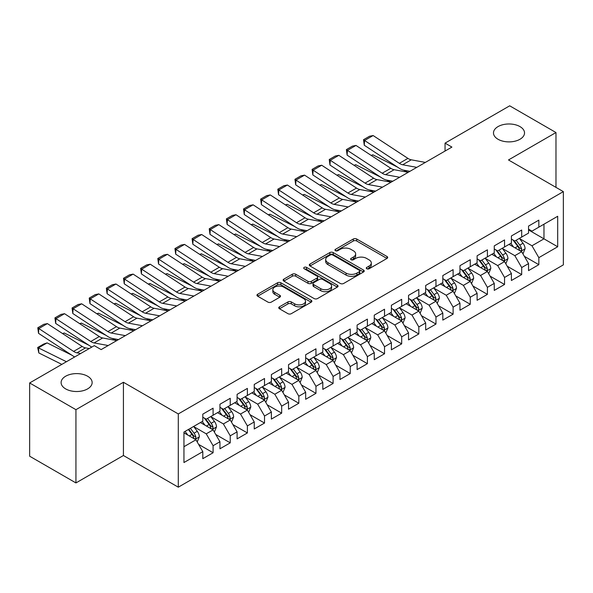 <?xml version="1.0" encoding="UTF-8"?>
<svg xmlns="http://www.w3.org/2000/svg" width="593" height="593" viewBox="0 0 593 593"><rect width="100%" height="100%" fill="white"/><g stroke="black" fill="none" stroke-linecap="round" stroke-linejoin="round"><path stroke-width="0.89" d="M366.756 268.762A1.668 0.964 0 0 0 369.113 268.762L386.992 258.444A2.379 1.371 0 0 0 387.689 257.466A2.379 1.371 0 0 0 386.992 256.495L356.697 239.009A2.379 1.371 0 0 0 353.332 239.009L335.453 249.334A1.668 0.964 0 0 0 334.963 250.016A1.668 0.964 0 0 0 335.453 250.691A1.668 0.964 0 0 0 337.81 250.691L340.123 249.356A7.613 4.396 0 0 1 350.893 249.356L353.421 250.817A7.613 4.396 0 0 1 355.644 253.923A7.613 4.396 0 0 1 353.421 257.036L351.1 258.37A1.668 0.964 0 0 0 350.619 259.045A1.668 0.964 0 0 0 351.1 259.727A1.668 0.964 0 0 0 353.458 259.727L355.77 258.392A7.613 4.396 0 0 1 366.541 258.392L369.068 259.853A7.613 4.396 0 0 1 371.3 262.958A7.613 4.396 0 0 1 369.068 266.064L366.756 267.406A1.668 0.964 0 0 0 366.266 268.08A1.668 0.964 0 0 0 366.756 268.762L366.756 267.406M87.601 376.229A15.514 8.962 0 0 0 70.686 374.287A15.514 8.962 0 0 0 61.109 382.567A15.514 8.962 0 0 0 65.653 388.897A15.514 8.962 0 0 0 82.56 390.839A15.514 8.962 0 0 0 92.145 382.567A15.514 8.962 0 0 0 87.601 376.229M519.972 126.598A15.514 8.962 0 0 0 503.064 124.656A15.514 8.962 0 0 0 493.487 132.936A15.514 8.962 0 0 0 498.031 139.266A15.514 8.962 0 0 0 514.939 141.208A15.514 8.962 0 0 0 524.523 132.936A15.514 8.962 0 0 0 519.972 126.598M279.459 306.826A2.379 1.371 0 0 0 278.762 307.797A2.379 1.371 0 0 0 279.459 308.768L287.953 313.675A2.379 1.371 0 0 0 291.319 313.675L311.177 302.208A2.379 1.371 0 0 0 311.874 301.237A2.379 1.371 0 0 0 311.177 300.266L280.889 282.779A2.379 1.371 0 0 0 277.524 282.779L257.666 294.247A2.379 1.371 0 0 0 256.969 295.218A2.379 1.371 0 0 0 257.666 296.189L267.932 302.111A2.379 1.371 0 0 0 271.298 302.111L279.792 297.204A2.379 1.371 0 0 0 280.489 296.233A2.379 1.371 0 0 0 279.792 295.262L274.7 292.327A6.367 3.677 0 0 1 272.839 289.725A6.367 3.677 0 0 1 276.768 286.33A6.367 3.677 0 0 1 283.706 287.123L303.646 298.642A6.367 3.677 0 0 1 305.514 301.237A6.367 3.677 0 0 1 301.585 304.632A6.367 3.677 0 0 1 294.647 303.838L291.319 301.919A2.379 1.371 0 0 0 287.953 301.919L279.459 306.826L279.459 308.768M75.941 409.681L75.941 482.932L123.426 455.513L123.426 382.27L75.941 409.681L29.65 382.959L94.287 345.645L101.144 349.603L451.91 147.086L445.054 143.128L445.054 151.045M123.426 382.27L178.293 413.944L563.35 191.628L563.35 264.878L178.293 487.187L178.293 413.944M555.975 187.373L555.975 132.536L508.49 159.954L563.35 191.628M555.975 132.536L509.691 105.813L445.054 143.128M340.293 283.461A2.379 1.371 0 0 0 343.658 283.461L363.516 271.994A2.379 1.371 0 0 0 364.213 271.023A2.379 1.371 0 0 0 363.516 270.052L333.222 252.566A2.379 1.371 0 0 0 329.856 252.566L309.998 264.026A2.379 1.371 0 0 0 309.301 264.997A2.379 1.371 0 0 0 309.998 265.968L340.293 283.461M304.861 269.126A1.668 0.964 0 0 1 306.551 269.355L306.551 267.376L337.343 285.159A2.379 1.371 0 0 1 338.047 286.13A2.379 1.371 0 0 1 337.343 287.101L317.492 298.568A2.379 1.371 0 0 1 314.127 298.568L283.832 281.082L283.832 279.133A2.379 1.371 0 0 0 283.135 280.104A2.379 1.371 0 0 0 283.832 281.082M283.832 279.133L292.334 274.225A2.379 1.371 0 0 1 295.699 274.225L307.982 281.319A2.379 1.371 0 0 0 311.347 281.319L316.981 278.065A2.379 1.371 0 0 0 317.685 277.094A2.379 1.371 0 0 0 316.981 276.123L304.194 268.74A1.668 0.964 0 0 1 303.705 268.058A1.668 0.964 0 0 1 304.735 267.169A1.668 0.964 0 0 1 306.551 267.376M528.548 229.936L543.974 238.846L543.974 224.191L557.694 216.275L538.837 227.163L538.837 220.136L528.548 226.074L528.548 233.101L521.692 237.059L521.692 230.032L511.403 235.97L511.403 243.004L504.547 246.962L504.547 239.935L494.258 245.873L494.258 252.9L487.402 256.858L487.402 249.831L477.113 255.768L477.113 262.795L470.256 266.754L470.256 259.727L459.968 265.664L459.968 272.698L453.111 276.657L453.111 269.63L442.823 275.567L442.823 282.594L435.966 286.552L435.966 279.525L425.685 285.463L425.685 292.49L418.821 296.448L418.821 289.421L408.54 295.358L408.54 302.386L401.683 306.351L401.683 299.324L391.395 305.262L391.395 312.289L384.538 316.247L384.538 309.22L374.25 315.157L374.25 322.184L367.393 326.143L367.393 319.116L357.105 325.053L357.105 332.08L350.248 336.046L350.248 329.019L339.959 334.956L339.959 341.983L333.103 345.941L333.103 338.914L322.814 344.852L322.814 351.879L315.958 355.837L315.958 348.81L305.669 354.747L305.669 361.774L298.813 365.74L298.813 358.713L288.532 364.651L288.532 371.678L281.668 375.636L281.668 368.609L271.386 374.546L271.386 381.573L264.522 385.532L264.522 378.504L254.241 384.442L254.241 391.469L247.385 395.435L247.385 388.4L237.096 394.345L237.096 401.372L230.24 405.33L230.24 398.303L219.951 404.241L219.951 411.268L213.095 415.226L213.095 408.199L202.806 414.136L202.806 421.163L183.949 432.052L183.949 462.54L202.806 451.651L195.949 439.776L183.949 432.846M557.694 216.275L557.694 246.762L538.837 257.651L531.973 245.769L519.55 238.594M524.345 256.317L538.837 264.678L538.837 257.651M538.837 264.678L528.548 270.616L528.548 263.589L521.692 267.547L514.835 255.672L502.404 248.497M507.2 266.213L521.692 274.574L521.692 267.547M521.692 274.574L511.403 280.511L511.403 273.484L504.547 277.45L497.69 265.568L485.259 258.392M490.055 276.108L504.547 284.477L504.547 277.45M504.547 284.477L494.258 290.414L494.258 283.387L487.402 287.346L480.545 275.463L468.114 268.288M472.917 286.011L487.402 294.373L487.402 287.346M487.402 294.373L477.113 300.31L477.113 293.283L470.256 297.241L463.4 285.366L450.969 278.191M455.772 295.907L470.256 304.268L470.256 297.241M470.256 304.268L459.968 310.206L459.968 303.179L453.111 307.144L446.255 295.262L433.824 288.087M438.627 305.803L453.111 314.171L453.111 307.144M453.111 314.171L442.823 320.109L442.823 313.082L435.966 317.04L429.11 305.158L416.679 297.982M421.482 315.706L435.966 324.067L435.966 317.04M435.966 324.067L425.685 330.004L425.685 322.977L418.821 326.936L411.965 315.061L399.534 307.886M404.337 325.601L418.821 333.963L418.821 326.936M418.821 333.963L408.54 339.9L408.54 332.873L401.683 336.831L394.819 324.957L382.396 317.781M387.192 335.497L401.683 343.866L401.683 336.831M401.683 343.866L391.395 349.803L391.395 342.776L384.538 346.735L377.674 334.852L365.251 327.677M370.047 345.4L384.538 353.762L384.538 346.735M384.538 353.762L374.25 359.699L374.25 352.672L367.393 356.63L360.537 344.755L348.106 337.58M352.902 355.296L367.393 363.657L367.393 356.63M367.393 363.657L357.105 369.595L357.105 362.568L350.248 366.526L343.391 354.651L330.961 347.476M335.764 365.192L350.248 373.56L350.248 366.526M350.248 373.56L339.959 379.498L339.959 372.471L333.103 376.429L326.246 364.547L313.816 357.371M318.619 375.095L333.103 383.456L333.103 376.429M333.103 383.456L322.814 389.393L322.814 382.366L315.958 386.325L309.101 374.45L296.67 367.275M301.474 384.99L315.958 393.352L315.958 386.325M315.958 393.352L305.669 399.289L305.669 392.262L298.813 396.22L291.956 384.346L279.525 377.17M284.329 394.886L298.813 403.255L298.813 396.22M298.813 403.255L288.532 409.192L288.532 402.165L281.668 406.123L274.811 394.241L262.38 387.066M267.184 404.789L281.668 413.151L281.668 406.123M281.668 413.151L271.386 419.088L271.386 412.061L264.522 416.019L257.666 404.144L245.235 396.969M250.038 414.685L264.522 423.046L264.522 416.019M264.522 423.046L254.241 428.984L254.241 421.957L247.385 425.915L240.521 414.04L228.097 406.865M232.893 424.581L247.385 432.949L247.385 425.915M247.385 432.949L237.096 438.887L237.096 431.86L230.24 435.818L223.383 423.936L210.952 416.76M215.748 434.484L230.24 442.845L230.24 435.818M230.24 442.845L219.951 448.782L219.951 441.755L213.095 445.714L206.238 433.839L193.807 426.663M198.603 444.379L213.095 452.741L213.095 445.714M213.095 452.741L202.806 458.678L202.806 451.651M202.806 417.205L206.238 419.184L213.095 415.226M183.949 446.707L195.949 439.776M219.951 407.309L223.383 409.289L230.24 405.33M206.238 433.839L213.095 429.881L200.404 422.55M219.951 441.755L213.095 429.881M237.096 397.414L240.521 399.393L247.385 395.435M223.383 423.936L230.24 419.977L217.549 412.654M237.096 431.86L230.24 419.977M254.241 387.511L257.666 389.49L264.522 385.532M240.521 414.04L247.385 410.082L234.695 402.758M254.241 421.957L247.385 410.082M271.386 377.615L274.811 379.594L281.668 375.636M257.666 404.144L264.522 400.186L251.84 392.855M271.386 412.061L264.522 400.186M288.532 367.719L291.956 369.698L298.813 365.74M274.811 394.241L281.668 390.283L268.985 382.959M288.532 402.165L281.668 390.283M305.669 357.816L309.101 359.795L315.958 355.837M291.956 384.346L298.813 380.387L286.13 373.064M305.669 392.262L298.813 380.387M322.814 347.921L326.246 349.9L333.103 345.941M309.101 374.45L315.958 370.492L303.275 363.161M322.814 382.366L315.958 370.492M339.959 338.025L343.391 340.004L350.248 336.046M326.246 364.547L333.103 360.588L320.413 353.265M339.959 372.471L333.103 360.588M357.105 328.122L360.537 330.101L367.393 326.143M343.391 354.651L350.248 350.693L337.558 343.369M357.105 362.568L350.248 350.693M374.25 318.226L377.674 320.205L384.538 316.247M360.537 344.755L367.393 340.797L354.703 333.466M374.25 352.672L367.393 340.797M391.395 308.33L394.819 310.309L401.683 306.351M377.674 334.852L384.538 330.894L371.848 323.57M391.395 342.776L384.538 330.894M408.54 298.427L411.965 300.406L418.821 296.448M394.819 324.957L401.683 320.998L388.993 313.675M408.54 332.873L401.683 320.998M425.685 288.532L429.11 290.511L435.966 286.552M411.965 315.061L418.821 311.103L406.138 303.772M425.685 322.977L418.821 311.103M442.823 278.636L446.255 280.615L453.111 276.657M429.11 305.158L435.966 301.2L423.283 293.876M442.823 313.082L435.966 301.2M459.968 268.733L463.4 270.712L470.256 266.754M446.255 295.262L453.111 291.304L440.429 283.98M459.968 303.179L453.111 291.304M477.113 258.837L480.545 260.816L487.402 256.858M463.4 285.366L470.256 281.408L457.566 274.077M477.113 293.283L470.256 281.408M494.258 248.941L497.69 250.921L504.547 246.962M480.545 275.463L487.402 271.505L474.711 264.181M494.258 283.387L487.402 271.505M511.403 239.038L514.835 241.017L521.692 237.059M497.69 265.568L504.547 261.609L491.856 254.286M511.403 273.484L504.547 261.609M528.548 229.143L531.973 231.122L538.837 227.163M514.835 255.672L521.692 251.714L509.002 244.383M528.548 263.589L521.692 251.714M29.65 382.959L29.65 456.21L75.941 482.932M123.426 455.513L178.293 487.187M531.973 245.769L543.974 238.846L557.694 246.762M367.423 269L369.068 268.051A7.613 4.396 0 0 0 371.3 264.938L371.3 262.958M355.644 253.923L355.644 255.902A7.613 4.396 0 0 1 353.421 259.015L351.768 259.964M386.955 258.459L356.697 240.988A2.379 1.371 0 0 0 353.332 240.988L336.12 250.928M363.479 272.009L333.222 254.545A2.379 1.371 0 0 0 329.856 254.545L310.035 265.99M359.306 271.705A1.668 0.964 0 0 0 359.795 271.023A1.668 0.964 0 0 0 359.306 270.341L332.717 254.99A1.668 0.964 0 0 0 330.36 254.99L327.922 256.398A7.613 4.396 0 0 0 325.69 259.512A7.613 4.396 0 0 0 327.922 262.617L346.097 273.114A7.613 4.396 0 0 0 356.867 273.114L359.306 271.705L359.306 273.684A1.668 0.964 0 0 0 359.795 273.002L359.795 271.023M325.69 259.512L325.69 261.491A7.613 4.396 0 0 0 327.922 264.597L327.922 262.617M359.306 273.684L356.867 275.093A7.613 4.396 0 0 1 346.097 275.093L327.922 264.597M283.862 281.097L292.334 276.212L292.334 274.225M317.685 277.094L317.685 279.073A2.379 1.371 0 0 1 316.981 280.044L311.347 283.298A2.379 1.371 0 0 1 307.982 283.298L295.699 276.212A2.379 1.371 0 0 0 292.334 276.212M306.551 269.355L337.313 287.123M320.731 288.68A6.367 3.677 0 0 0 327.67 289.48A6.367 3.677 0 0 0 331.598 286.085A6.367 3.677 0 0 0 329.73 283.484L322.703 279.429A2.379 1.371 0 0 0 319.338 279.429L313.704 282.683A2.379 1.371 0 0 0 313.008 283.654A2.379 1.371 0 0 0 313.704 284.625L320.731 288.68L320.731 290.659A6.367 3.677 0 0 0 327.67 291.459A6.367 3.677 0 0 0 331.598 288.065L331.598 286.085M313.008 283.654L313.008 285.633A2.379 1.371 0 0 0 313.704 286.604L313.704 284.625M320.731 290.659L313.704 286.604M305.514 301.237L305.514 303.216A6.367 3.677 0 0 1 301.585 306.611A6.367 3.677 0 0 1 294.647 305.818L291.319 303.898A2.379 1.371 0 0 0 287.953 303.898L279.488 308.79M272.839 289.725L272.839 291.704A6.367 3.677 0 0 0 274.7 294.306L274.7 292.327M279.763 297.226L274.7 294.306M311.147 302.23L280.889 284.759A2.379 1.371 0 0 0 277.524 284.759L257.696 296.204M522.959 253.908L525.087 248.719A6.427 3.706 -120 0 0 523.033 243.249L519.394 238.386M371.151 155.396L372.841 154.817L397.562 167.122M403.663 170.161L407.621 172.133A18.183 10.496 60 0 1 407.836 172.237M513.59 247.036L510.818 243.338M509.528 244.687L509.209 244.264M520.476 251.009L521.477 250.12L521.618 248.993A6.427 3.706 -120 0 0 519.772 245.131L516.132 240.269M514.057 240.573L518.556 246.577A3.276 1.89 60 0 1 519.149 247.57L521.618 248.993M512.923 239.92L517.719 246.317A6.427 3.706 60 0 1 519.557 250.187L519.69 250.557M372.841 154.817L371.477 155.603M416.797 167.359L402.691 164.765A12.119 6.997 60 0 1 399.341 163.334L364.562 140.482L364.265 145.248L399.045 168.101A18.183 10.496 -120 0 0 404.078 170.243L409.933 171.325M425.366 162.415L411.268 159.813A12.119 6.997 60 0 1 407.917 158.383L373.13 135.538L364.562 140.482L363.531 139.711L369.535 136.249L373.13 135.538M364.265 145.248L363.531 139.711M505.814 263.803L507.942 258.622A6.427 3.706 -120 0 0 505.888 253.152L502.249 248.289M354.006 165.291L355.696 164.713L380.417 177.018M386.517 180.057L390.476 182.029A18.183 10.496 60 0 1 390.691 182.14M496.445 256.932L493.672 253.233M492.383 254.582L492.064 254.167M503.331 260.913L504.332 260.016L504.473 258.896A6.427 3.706 -120 0 0 502.634 255.027L498.987 250.164M496.912 250.468L501.411 256.472A3.276 1.89 60 0 1 502.004 257.466L504.473 258.896M495.778 249.816L500.574 256.22A6.427 3.706 60 0 1 502.412 260.082L502.545 260.453M355.696 164.713L354.332 165.506M488.669 273.707L490.796 268.518A6.427 3.706 -120 0 0 488.743 263.047L485.104 258.185M336.861 175.187L338.551 174.616L363.272 186.921M369.38 189.96L373.331 191.924A18.183 10.496 60 0 1 373.546 192.036M479.3 266.828L476.527 263.136M475.238 264.485L474.919 264.063M486.193 270.808L487.187 269.911L487.327 268.792A6.427 3.706 -120 0 0 485.489 264.93L481.842 260.068M479.767 260.371L484.266 266.376A3.276 1.89 60 0 1 484.859 267.369L487.327 268.792M478.633 259.719L483.428 266.116A6.427 3.706 60 0 1 485.267 269.978L485.4 270.349M338.551 174.616L337.187 175.402M399.652 177.263L385.546 174.661A12.119 6.997 60 0 1 382.196 173.23L347.416 150.385L347.12 155.151L381.899 177.996A18.183 10.496 -120 0 0 386.933 180.146L392.788 181.221M408.221 172.311L394.123 169.709A12.119 6.997 60 0 1 390.772 168.279L355.985 145.433L347.416 150.385L346.394 149.606L352.39 146.145L355.985 145.433M347.12 155.151L346.394 149.606M382.507 187.158L368.409 184.556A12.119 6.997 60 0 1 365.051 183.126L330.271 160.28L329.975 165.047L364.762 187.899A18.183 10.496 -120 0 0 369.787 190.042L375.643 191.124M391.076 182.207L376.978 179.612A12.119 6.997 60 0 1 373.627 178.182L338.848 155.329L330.271 160.28L329.248 159.51L335.245 156.041L338.848 155.329M329.975 165.047L329.248 159.51M471.524 283.602L473.651 278.413A6.427 3.706 -120 0 0 471.598 272.943L467.959 268.08M319.716 185.09L321.406 184.512L346.127 196.817M352.235 199.856L356.185 201.828A18.183 10.496 60 0 1 356.4 201.931M462.155 276.731L459.39 273.032M458.092 274.381L457.774 273.959M469.048 280.704L470.041 279.814L470.182 278.688A6.427 3.706 -120 0 0 468.344 274.826L464.704 269.963M462.622 270.267L467.121 276.271A3.276 1.89 60 0 1 467.714 277.265L470.182 278.688M461.495 269.615L466.283 276.012A6.427 3.706 60 0 1 468.122 279.881L468.255 280.252M321.406 184.512L320.042 185.298M454.379 293.498L456.506 288.317A6.427 3.706 -120 0 0 454.453 282.846L450.813 277.984M302.578 194.986L304.261 194.408L328.982 206.712M335.089 209.752L339.04 211.723A18.183 10.496 60 0 1 339.255 211.834M445.009 286.627L442.245 282.928M440.947 284.277L440.629 283.862M451.903 290.607L452.896 289.71L453.037 288.591A6.427 3.706 -120 0 0 451.199 284.722L447.559 279.859M445.476 280.163L449.976 286.167A3.276 1.89 60 0 1 450.569 287.16L453.037 288.591M444.35 279.511L449.138 285.915A6.427 3.706 60 0 1 450.984 289.777L451.11 290.147M304.261 194.408L302.897 195.201M365.362 197.054L351.264 194.46A12.119 6.997 60 0 1 347.906 193.029L313.126 170.176L312.83 174.942L347.617 197.795A18.183 10.496 -120 0 0 352.642 199.937L358.498 201.02M373.938 192.11L359.832 189.508A12.119 6.997 60 0 1 356.482 188.077L321.702 165.232L313.126 170.176L312.103 169.405L318.1 165.944L321.702 165.232M312.83 174.942L312.103 169.405M348.217 206.957L334.118 204.355A12.119 6.997 60 0 1 330.768 202.925L295.981 180.079L295.692 184.846L330.471 207.691A18.183 10.496 -120 0 0 335.497 209.84L341.353 210.915M356.793 202.005L342.687 199.404A12.119 6.997 60 0 1 339.337 197.973L304.557 175.128L295.981 180.079L294.958 179.301L300.955 175.839L304.557 175.128M295.692 184.846L294.958 179.301M437.234 303.401L439.361 298.212A6.427 3.706 -120 0 0 437.315 292.742L433.668 287.879M285.433 204.881L287.116 204.311L311.836 216.615M317.944 219.655L321.895 221.619A18.183 10.496 60 0 1 322.11 221.73M427.864 296.522L425.099 292.831M423.802 294.18L423.491 293.757M434.758 300.503L435.751 299.606L435.892 298.487A6.427 3.706 -120 0 0 434.054 294.625L430.414 289.762M428.331 290.066L432.831 296.07A3.276 1.89 60 0 1 433.424 297.063L435.892 298.487M427.205 289.414L432 295.811A6.427 3.706 60 0 1 433.839 299.673L433.965 300.043M287.116 204.311L285.752 205.096M331.072 216.853L316.973 214.251A12.119 6.997 60 0 1 313.623 212.82L278.836 189.975L278.547 194.741L313.326 217.594A18.183 10.496 -120 0 0 318.352 219.736L324.208 220.818M339.648 211.901L325.542 209.307A12.119 6.997 60 0 1 322.192 207.876L287.412 185.023L278.836 189.975L277.813 189.204L283.817 185.735L287.412 185.023M278.547 194.741L277.813 189.204M420.096 313.297L422.216 308.108A6.427 3.706 -120 0 0 420.17 302.638L416.523 297.775M268.288 214.785L269.971 214.206L294.691 226.511M300.799 229.55L304.75 231.522A18.183 10.496 60 0 1 304.965 231.626M410.719 306.425L407.954 302.726M406.657 304.076L406.346 303.653M417.613 310.398L418.606 309.502L418.747 308.382A6.427 3.706 -120 0 0 416.909 304.52L413.269 299.658M411.186 299.962L415.686 305.966A3.276 1.89 60 0 1 416.286 306.959L418.747 308.382M410.06 299.309L414.855 305.706A6.427 3.706 60 0 1 416.694 309.576L416.82 309.946M269.971 214.206L268.607 214.992M313.927 226.748L299.828 224.154A12.119 6.997 60 0 1 296.478 222.723L261.698 199.871L261.402 204.637L296.181 227.49A18.183 10.496 -120 0 0 301.207 229.632L307.063 230.714M322.503 221.804L308.397 219.202A12.119 6.997 60 0 1 305.047 217.772L270.267 194.927L261.698 199.871L260.668 199.1L266.672 195.638L270.267 194.927M261.402 204.637L260.668 199.1M402.951 323.192L405.071 318.011A6.427 3.706 -120 0 0 403.025 312.541L399.378 307.678M251.143 224.68L252.826 224.102L277.546 236.407M283.654 239.446L287.612 241.418A18.183 10.496 60 0 1 287.827 241.529M393.574 316.321L390.809 312.622M389.512 313.971L389.201 313.556M400.468 320.302L401.461 319.405L401.602 318.285A6.427 3.706 -120 0 0 399.764 314.416L396.124 309.553M394.048 309.857L398.54 315.861A3.276 1.89 60 0 1 399.141 316.855L401.602 318.285M392.914 309.205L397.71 315.602A6.427 3.706 60 0 1 399.549 319.471L399.675 319.842M252.826 224.102L251.462 224.895M385.806 333.096L387.926 327.907A6.427 3.706 -120 0 0 385.88 322.436L382.24 317.574M233.998 234.576L235.68 234.005L260.409 246.31M266.509 249.349L270.467 251.313A18.183 10.496 60 0 1 270.682 251.425M376.436 326.217L373.664 322.525M372.367 323.874L372.056 323.452M383.323 330.197L384.323 329.3L384.464 328.181A6.427 3.706 -120 0 0 382.618 324.319L378.979 319.457M376.903 319.76L381.403 325.765A3.276 1.89 60 0 1 381.996 326.758L384.464 328.181M375.769 319.108L380.565 325.505A6.427 3.706 60 0 1 382.403 329.367L382.537 329.738M235.68 234.005L234.317 234.791M368.661 342.991L370.788 337.802A6.427 3.706 -120 0 0 368.735 332.332L365.095 327.469M216.853 244.479L218.543 243.901L243.263 256.206M249.364 259.245L253.322 261.216A18.183 10.496 60 0 1 253.537 261.32M359.291 336.12L356.519 332.421M355.229 333.77L354.911 333.348M366.178 340.093L367.178 339.196L367.319 338.077A6.427 3.706 -120 0 0 365.481 334.215L361.834 329.352M359.758 329.656L364.258 335.66A3.276 1.89 60 0 1 364.851 336.654L367.319 338.077M358.624 329.004L363.42 335.401A6.427 3.706 60 0 1 365.258 339.263L365.392 339.641M218.543 243.901L217.179 244.687M351.516 352.887L353.643 347.706A6.427 3.706 -120 0 0 351.59 342.235L347.95 337.373M199.708 254.375L201.398 253.797L226.118 266.101M232.226 269.14L236.177 271.112A18.183 10.496 60 0 1 236.392 271.223M342.146 346.015L339.374 342.317M338.084 343.666L337.765 343.251M349.04 349.996L350.033 349.099L350.174 347.98A6.427 3.706 -120 0 0 348.336 344.11L344.689 339.248M342.613 339.552L347.113 345.556A3.276 1.89 60 0 1 347.706 346.549L350.174 347.98M341.479 338.899L346.275 345.296A6.427 3.706 60 0 1 348.113 349.166L348.247 349.536M201.398 253.797L200.034 254.59M334.37 362.79L336.498 357.601A6.427 3.706 -120 0 0 334.445 352.131L330.805 347.268M182.562 264.27L184.253 263.7L208.973 276.004M215.081 279.044L219.032 281.008A18.183 10.496 60 0 1 219.247 281.119M325.001 355.911L322.229 352.22M320.939 353.569L320.62 353.146M331.895 359.892L332.888 358.995L333.029 357.875A6.427 3.706 -120 0 0 331.19 354.014L327.544 349.151M325.468 349.455L329.967 355.459A3.276 1.89 60 0 1 330.56 356.452L333.029 357.875M324.341 348.803L329.13 355.2A6.427 3.706 60 0 1 330.968 359.061L331.102 359.432M184.253 263.7L182.889 264.485M317.225 372.686L319.353 367.497A6.427 3.706 -120 0 0 317.299 362.026L313.66 357.164M165.417 274.174L167.107 273.595L191.828 285.9M197.936 288.939L201.887 290.911A18.183 10.496 60 0 1 202.102 291.015M307.856 365.814L305.091 362.115M303.794 363.465L303.475 363.042M314.75 369.787L315.743 368.89L315.884 367.771A6.427 3.706 -120 0 0 314.045 363.909L310.406 359.047M308.323 359.351L312.822 365.355A3.276 1.89 60 0 1 313.415 366.348L315.884 367.771M307.196 358.698L311.985 365.095A6.427 3.706 60 0 1 313.823 368.957L313.956 369.335M167.107 273.595L165.743 274.381M300.08 382.581L302.208 377.4A6.427 3.706 -120 0 0 300.154 371.93L296.515 367.067M148.28 284.069L149.962 283.491L174.683 295.796M180.791 298.835L184.742 300.807A18.183 10.496 60 0 1 184.957 300.918M290.711 375.71L287.946 372.011M286.649 373.36L286.337 372.945M297.604 379.69L298.598 378.794L298.739 377.674A6.427 3.706 -120 0 0 296.9 373.805L293.261 368.942M291.178 369.246L295.677 375.25A3.276 1.89 60 0 1 296.27 376.244L298.739 377.674M290.051 368.594L294.84 374.991A6.427 3.706 60 0 1 296.685 378.86L296.811 379.231M149.962 283.491L148.598 284.284M282.943 392.484L285.063 387.296A6.427 3.706 -120 0 0 283.017 381.825L279.37 376.963M131.135 293.965L132.817 293.394L157.538 305.699M163.646 308.738L167.597 310.702A18.183 10.496 60 0 1 167.812 310.814M273.566 385.606L270.801 381.914M269.504 383.263L269.192 382.841M280.459 389.586L281.453 388.689L281.593 387.57A6.427 3.706 -120 0 0 279.755 383.708L276.116 378.845M274.033 379.149L278.532 385.154A3.276 1.89 60 0 1 279.125 386.147L281.593 387.57M272.906 378.497L277.702 384.894A6.427 3.706 60 0 1 279.54 388.756L279.666 389.127M132.817 293.394L131.453 294.18M265.797 402.38L267.917 397.191A6.427 3.706 -120 0 0 265.872 391.721L262.225 386.858M113.989 303.868L115.672 303.29L140.393 315.595M146.501 318.634L150.459 320.598A18.183 10.496 60 0 1 150.674 320.709M256.421 395.509L253.656 391.81M252.359 393.159L252.047 392.736M263.314 399.482L264.308 398.585L264.448 397.466A6.427 3.706 -120 0 0 262.61 393.604L258.971 388.741M256.888 389.045L261.387 395.049A3.276 1.89 60 0 1 261.987 396.042L264.448 397.466M255.761 388.393L260.557 394.79A6.427 3.706 60 0 1 262.395 398.652L262.521 399.03M115.672 303.29L114.308 304.076M296.789 236.651L282.683 234.05A12.119 6.997 60 0 1 279.333 232.619L244.553 209.774L244.257 214.54L279.036 237.385A18.183 10.496 -120 0 0 284.062 239.535L289.925 240.61M305.358 231.7L291.259 229.098A12.119 6.997 60 0 1 287.901 227.668L253.122 204.822L244.553 209.774L243.523 208.995L249.527 205.534L253.122 204.822M244.257 214.54L243.523 208.995M279.644 246.547L265.538 243.945A12.119 6.997 60 0 1 262.188 242.515L227.408 219.669L227.112 224.436L261.891 247.288A18.183 10.496 -120 0 0 266.924 249.431L272.78 250.513M288.213 241.596L274.114 239.001A12.119 6.997 60 0 1 270.756 237.571L235.977 214.718L227.408 219.669L226.378 218.899L232.382 215.429L235.977 214.718M227.112 224.436L226.378 218.899M262.499 256.443L248.393 253.848A12.119 6.997 60 0 1 245.042 252.418L210.263 229.565L209.966 234.331L244.746 257.184A18.183 10.496 -120 0 0 249.779 259.326L255.635 260.409M271.068 251.499L256.969 248.897A12.119 6.997 60 0 1 253.619 247.466L218.832 224.621L210.263 229.565L209.24 228.794L215.237 225.333L218.832 224.621M209.966 234.331L209.24 228.794M245.354 266.346L231.248 263.744A12.119 6.997 60 0 1 227.897 262.314L193.118 239.468L192.821 244.234L227.601 267.08A18.183 10.496 -120 0 0 232.634 269.229L238.49 270.304M253.923 261.394L239.824 258.793A12.119 6.997 60 0 1 236.474 257.362L201.694 234.517L193.118 239.468L192.095 238.69L198.092 235.228L201.694 234.517M192.821 244.234L192.095 238.69M228.209 276.242L214.11 273.64A12.119 6.997 60 0 1 210.752 272.209L175.973 249.364L175.676 254.13L210.463 276.983A18.183 10.496 -120 0 0 215.489 279.125L221.345 280.207M236.785 271.29L222.679 268.696A12.119 6.997 60 0 1 219.328 267.265L184.549 244.412L175.973 249.364L174.95 248.593L180.947 245.124L184.549 244.412M175.676 254.13L174.95 248.593M211.064 286.137L196.965 283.543A12.119 6.997 60 0 1 193.607 282.112L158.828 259.26L158.539 264.026L193.318 286.879A18.183 10.496 -120 0 0 198.344 289.021L204.2 290.103M219.64 281.193L205.534 278.591A12.119 6.997 60 0 1 202.183 277.161L167.404 254.308L158.828 259.26L157.805 258.489L163.801 255.027L167.404 254.308M158.539 264.026L157.805 258.489M193.918 296.04L179.82 293.439A12.119 6.997 60 0 1 176.469 292.008L141.683 269.155L141.393 273.929L176.173 296.774A18.183 10.496 -120 0 0 181.199 298.924L187.054 299.999M202.495 291.089L188.389 288.487A12.119 6.997 60 0 1 185.038 287.056L150.259 264.211L141.683 269.155L140.66 268.384L146.664 264.923L150.259 264.211M141.393 273.929L140.66 268.384M176.773 305.936L162.675 303.334A12.119 6.997 60 0 1 159.324 301.904L124.545 279.058L124.248 283.825L159.028 306.677A18.183 10.496 -120 0 0 164.053 308.82L169.909 309.902M185.35 300.985L171.244 298.39A12.119 6.997 60 0 1 167.893 296.96L133.114 274.107L124.545 279.058L123.514 278.287L129.519 274.818L133.114 274.107M124.248 283.825L123.514 278.287M159.636 315.832L145.53 313.237A12.119 6.997 60 0 1 142.179 311.807L107.4 288.954L107.103 293.72L141.883 316.573A18.183 10.496 -120 0 0 146.908 318.715L152.764 319.797M168.204 310.888L154.106 308.286A12.119 6.997 60 0 1 150.748 306.855L115.969 284.003L107.4 288.954L106.369 288.183L112.373 284.722L115.969 284.003M107.103 293.72L106.369 288.183M248.652 412.276L250.772 407.095A6.427 3.706 -120 0 0 248.726 401.624L245.087 396.761M96.844 313.764L98.527 313.186L123.248 325.49M129.356 328.529L133.314 330.501A18.183 10.496 60 0 1 133.529 330.612M239.283 405.404L236.511 401.706M235.213 403.055L234.902 402.64M246.169 409.385L247.17 408.488L247.311 407.369A6.427 3.706 -120 0 0 245.465 403.499L241.825 398.637M239.75 398.941L244.242 404.945A3.276 1.89 60 0 1 244.842 405.938L247.311 407.369M238.616 398.288L243.412 404.685A6.427 3.706 60 0 1 245.25 408.555L245.376 408.925M98.527 313.186L97.163 313.979M142.49 325.735L128.384 323.133A12.119 6.997 60 0 1 125.034 321.702L90.255 298.85L89.958 303.623L124.738 326.469A18.183 10.496 -120 0 0 129.771 328.618L135.627 329.693M151.059 320.783L136.961 318.182A12.119 6.997 60 0 1 133.603 316.751L98.823 293.906L90.255 298.85L89.224 298.079L95.228 294.617L98.823 293.906M89.958 303.623L89.224 298.079M231.507 422.179L233.635 416.99A6.427 3.706 -120 0 0 231.581 411.52L227.942 406.657M79.699 323.659L81.389 323.089L106.11 335.393M112.21 338.433L116.169 340.397A18.183 10.496 60 0 1 116.384 340.508M222.138 415.3L219.366 411.609M218.076 412.958L217.757 412.535M229.024 419.281L230.025 418.384L230.166 417.264A6.427 3.706 -120 0 0 228.327 413.403L224.68 408.54M222.605 408.844L227.104 414.848A3.276 1.89 60 0 1 227.697 415.841L230.166 417.264M221.471 408.192L226.267 414.589A6.427 3.706 60 0 1 228.105 418.45L228.238 418.821M81.389 323.089L80.025 323.874M125.345 335.631L111.239 333.029A12.119 6.997 60 0 1 107.889 331.598L73.109 308.753L72.813 313.519L107.592 336.372A18.183 10.496 -120 0 0 112.626 338.514L118.481 339.596M133.914 330.679L119.816 328.085A12.119 6.997 60 0 1 116.465 326.654L81.678 303.801L73.109 308.753L72.079 307.982L78.083 304.513L81.678 303.801M72.813 313.519L72.079 307.982M214.362 432.075L216.489 426.886A6.427 3.706 -120 0 0 214.436 421.415L210.797 416.553M62.554 333.562L64.244 332.984L88.965 345.289M204.993 425.203L202.22 421.504M200.931 422.853L200.612 422.431M211.879 429.176L212.88 428.279L213.02 427.16A6.427 3.706 -120 0 0 211.182 423.298L207.535 418.436M205.46 418.74L209.959 424.744A3.276 1.89 60 0 1 210.552 425.737L213.02 427.16M204.326 418.087L209.121 424.484A6.427 3.706 60 0 1 210.96 428.346L211.093 428.724M64.244 332.984L62.88 333.77M108.2 345.526L94.094 342.932A12.119 6.997 60 0 1 90.744 341.501L55.964 318.649L55.668 323.415L90.447 346.268A18.183 10.496 -120 0 0 91.804 347.075M100.766 349.388L101.336 349.492M116.769 340.582L102.671 337.98A12.119 6.997 60 0 1 99.32 336.55L64.533 313.697L55.964 318.649L54.941 317.878L60.938 314.416L64.533 313.697M55.668 323.415L54.941 317.878M197.217 441.97L199.344 436.789A6.427 3.706 -120 0 0 197.291 431.319L193.652 426.456M47.099 342.88L38.523 347.832L38.819 352.939L37.678 347.513L43.674 344.051L47.099 342.88L71.82 355.185M187.848 435.099L185.075 431.4M37.678 347.513L66.431 361.723M61.82 364.384L38.819 352.939M194.741 439.079L195.734 438.183L195.875 437.063A6.427 3.706 -120 0 0 194.037 433.194L190.39 428.331M188.782 429.265L192.814 434.639A3.276 1.89 60 0 1 193.407 435.633L195.875 437.063M188.337 429.525L191.976 434.38A6.427 3.706 60 0 1 193.815 438.249L193.948 438.62M80.655 353.51L76.957 352.828A12.119 6.997 60 0 1 73.599 351.397L38.819 328.544L38.523 333.318L73.31 356.163A18.183 10.496 -120 0 0 74.659 356.971M89.232 348.558L85.525 347.876A12.119 6.997 60 0 1 82.175 346.445L47.396 323.6L38.819 328.544L37.796 327.773L43.793 324.312L47.396 323.6M38.523 333.318L37.796 327.773M369.068 268.051L369.068 266.064M351.1 259.727L351.1 258.37M353.421 259.015L353.421 257.036M335.453 250.691L335.453 249.334M353.332 240.988L353.332 239.009M356.697 240.988L356.697 239.009M386.992 258.444L386.992 256.495M309.998 265.968L309.998 264.026M329.856 254.545L329.856 252.566M333.222 254.545L333.222 252.566M363.516 271.994L363.516 270.052M346.097 275.093L346.097 273.114M356.867 275.093L356.867 273.114M295.699 276.212L295.699 274.225M307.982 283.298L307.982 281.319M311.347 283.298L311.347 281.319M316.981 280.044L316.981 278.065M337.343 287.101L337.343 285.159M287.953 303.898L287.953 301.919M291.319 303.898L291.319 301.919M294.647 305.818L294.647 303.838M279.792 297.204L279.792 295.262M257.666 296.189L257.666 294.247M277.524 284.759L277.524 282.779M280.889 284.759L280.889 282.779M311.177 302.208L311.177 300.266M520.884 251.247L525.042 248.845M519.772 245.131L523.033 243.249M515.035 247.867L517.719 246.317M402.691 164.765L411.268 159.813M399.341 163.334L407.917 158.383M503.739 261.142L507.897 258.741M502.634 255.027L505.888 253.152M497.89 257.77L500.574 256.22M486.594 271.045L490.752 268.644M485.489 264.93L488.743 263.047M480.745 267.665L483.428 266.116M385.546 174.661L394.123 169.709M382.196 173.23L390.772 168.279M368.409 184.556L376.978 179.612M365.051 183.126L373.627 178.182M469.448 280.941L473.607 278.54M468.344 274.826L471.598 272.943M463.6 277.561L466.283 276.012M452.303 290.837L456.462 288.435M451.199 284.722L454.453 282.846M446.455 287.464L449.138 285.915M351.264 194.46L359.832 189.508M347.906 193.029L356.482 188.077M334.118 204.355L342.687 199.404M330.768 202.925L339.337 197.973M435.166 300.74L439.317 298.338M434.054 294.625L437.315 292.742M429.31 297.36L432 295.811M316.973 214.251L325.542 209.307M313.623 212.82L322.192 207.876M418.021 310.636L422.179 308.234M416.909 304.52L420.17 302.638M412.172 307.256L414.855 305.706M299.828 224.154L308.397 219.202M296.478 222.723L305.047 217.772M400.875 320.531L405.034 318.13M399.764 314.416L403.025 312.541M395.027 317.159L397.71 315.602M383.73 330.434L387.889 328.033M382.618 324.319L385.88 322.436M377.882 327.054L380.565 325.505M366.585 340.33L370.744 337.928M365.481 334.215L368.735 332.332M360.737 336.95L363.42 335.401M349.44 350.226L353.598 347.824M348.336 344.11L351.59 342.235M343.592 346.853L346.275 345.296M332.295 360.129L336.453 357.727M331.19 354.014L334.445 352.131M326.446 356.749L329.13 355.2M315.15 370.025L319.308 367.623M314.045 363.909L317.299 362.026M309.301 366.644L311.985 365.095M298.012 379.92L302.163 377.519M296.9 373.805L300.154 371.93M292.156 376.548L294.84 374.991M280.867 389.823L285.025 387.422M279.755 383.708L283.017 381.825M275.011 386.443L277.702 384.894M263.722 399.719L267.88 397.317M262.61 393.604L265.872 391.721M257.873 396.339L260.557 394.79M282.683 234.05L291.259 229.098M279.333 232.619L287.901 227.668M265.538 243.945L274.114 239.001M262.188 242.515L270.756 237.571M248.393 253.848L256.969 248.897M245.042 252.418L253.619 247.466M231.248 263.744L239.824 258.793M227.897 262.314L236.474 257.362M214.11 273.64L222.679 268.696M210.752 272.209L219.328 267.265M196.965 283.543L205.534 278.591M193.607 282.112L202.183 277.161M179.82 293.439L188.389 288.487M176.469 292.008L185.038 287.056M162.675 303.334L171.244 298.39M159.324 301.904L167.893 296.96M145.53 313.237L154.106 308.286M142.179 311.807L150.748 306.855M246.577 409.615L250.735 407.213M245.465 403.499L248.726 401.624M240.728 406.242L243.412 404.685M128.384 323.133L136.961 318.182M125.034 321.702L133.603 316.751M229.432 419.518L233.59 417.116M228.327 413.403L231.581 411.52M223.583 416.138L226.267 414.589M111.239 333.029L119.816 328.085M107.889 331.598L116.465 326.654M212.287 429.414L216.445 427.012M211.182 423.298L214.436 421.415M206.438 426.033L209.121 424.484M94.094 342.932L102.671 337.98M90.744 341.501L99.32 336.55M195.141 439.309L199.3 436.908M194.037 433.194L197.291 431.319M189.293 435.937L191.976 434.38M76.957 352.828L85.525 347.876M73.599 351.397L82.175 346.445"/></g></svg>
